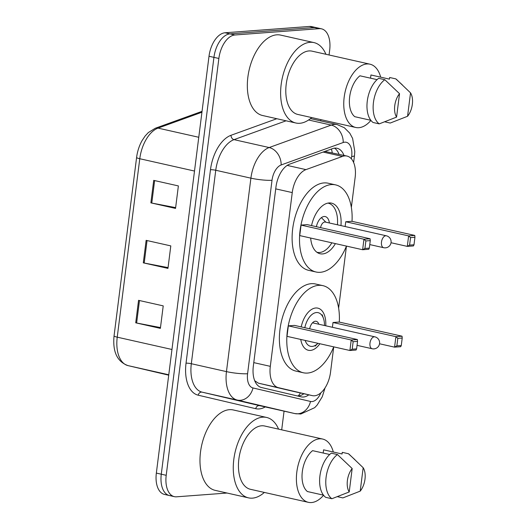 <?xml version="1.0" encoding="UTF-8"?>
<svg xmlns="http://www.w3.org/2000/svg" width="529" height="529" viewBox="0 0 529 529"><rect width="100%" height="100%" fill="white"/><g stroke="black" fill="none" stroke-linecap="round" stroke-linejoin="round"><path stroke-width="0.79" d="M254.733 380.768L258.364 383.161L292.332 391.136M351.349 207.408L355.144 177.407A22.892 12.835 102.7 0 0 346.978 156.055A22.892 12.835 102.7 0 0 342.461 156.412L305.954 169.624A22.892 12.835 102.7 0 0 292.253 192.589L270.306 366.339A22.892 12.835 102.7 0 0 278.406 387.671L312.242 395.613A22.892 12.835 102.7 0 0 312.308 395.626A22.892 12.835 102.7 0 0 314.49 395.785A22.892 12.835 102.7 0 0 330.519 372.304L333.733 346.859M346.978 156.055L324.813 151.426M338.62 308.169L346.462 246.097M343.962 155.381A22.892 12.835 102.7 0 0 337.059 148.265A22.892 12.835 102.7 0 0 332.543 148.629L289.647 164.149A22.892 12.835 102.7 0 0 275.946 187.114L253.325 366.174A22.892 12.835 102.7 0 0 261.432 387.506L301.186 396.843A22.892 12.835 102.7 0 0 301.252 396.856A22.892 12.835 102.7 0 0 303.434 397.008A22.892 12.835 102.7 0 0 308.81 394.839M303.877 393.735A22.892 12.835 -77.3 0 1 298.501 395.904A22.892 12.835 -77.3 0 1 297.067 395.871M227.04 493.035L176.56 496.81A22.892 12.835 -77.3 0 1 174.378 496.658A22.892 12.835 -77.3 0 1 166.212 475.306L218.867 58.468A22.892 12.835 -77.3 0 1 234.902 34.987L319.318 28.665A22.892 12.835 -77.3 0 1 321.5 28.824A22.892 12.835 -77.3 0 1 329.666 50.169L329.058 54.983M320.891 119.633L320.726 120.896M284.06 411.152L281.699 429.839M174.378 496.658L169.445 495.547A22.892 12.835 -77.3 0 1 161.279 474.196L213.934 57.357A22.892 12.835 -77.3 0 1 229.97 33.882L314.385 27.561A22.892 12.835 -77.3 0 1 316.567 27.713A22.892 12.835 -77.3 0 0 314.385 27.561L229.97 33.882A22.892 12.835 -77.3 0 0 213.934 57.357L161.279 474.196A22.892 12.835 -77.3 0 0 169.445 495.547A22.892 12.835 -77.3 0 0 171.627 495.699M334.493 148.153A22.892 12.835 -77.3 0 1 339.029 154.27M169.445 495.547L164.512 494.436A22.892 12.835 -77.3 0 1 156.346 473.091L209.008 56.253A22.892 12.835 -77.3 0 1 225.037 32.772L309.452 26.45A22.892 12.835 -77.3 0 1 311.634 26.602L321.5 28.824M138.558 300.333L163.223 305.874L160.38 328.37L135.722 322.822L138.558 300.333M153.714 180.376L178.379 185.924L175.535 208.413L150.871 202.865L153.714 180.376M146.136 240.351L170.801 245.899L167.958 268.388L143.299 262.847L146.136 240.351M168.057 267.601L144.205 263.032A6.103 0.853 -172.8 0 1 143.299 262.847M175.635 207.619L151.783 203.057A6.103 0.853 -172.8 0 1 150.871 202.865M160.479 327.577L136.627 323.007A6.103 0.853 -172.8 0 1 135.722 322.822M264.341 492.426A41.209 23.104 -77.3 0 1 252.439 498.139A41.209 23.104 -77.3 0 1 248.511 497.862A41.209 23.104 -77.3 0 1 234.327 456.005A41.209 23.104 -77.3 0 1 262.668 417.169A41.209 23.104 -77.3 0 1 266.596 417.447A41.209 23.104 -77.3 0 1 278.571 429.138M248.511 497.862L215.217 490.37A41.209 23.104 -77.3 0 1 201.033 448.519A41.209 23.104 -77.3 0 1 229.374 409.684A41.209 23.104 -77.3 0 1 233.302 409.962L266.596 417.447M323.563 495.256A32.434 18.184 -77.3 0 1 311.482 502.55A32.434 18.184 -77.3 0 1 308.387 502.332A32.434 18.184 -77.3 0 1 297.225 469.388A32.434 18.184 -77.3 0 1 319.529 438.825A32.434 18.184 -77.3 0 1 322.624 439.044A32.434 18.184 -77.3 0 1 333.33 452.024M308.387 502.332L250.435 489.299A32.434 18.184 -77.3 0 1 239.273 456.355A32.434 18.184 -77.3 0 1 261.577 425.792A32.434 18.184 -77.3 0 1 264.665 426.01L322.624 439.044M329.693 454.497L312.593 450.655A22.892 12.835 -77.3 0 0 302.317 471.676A22.892 12.835 -77.3 0 0 307.428 491.547L323.49 495.157M349.219 491.957A15.262 8.557 -77.3 0 1 352.175 468.542L349.219 491.957L331.881 498.728A24.42 13.688 -77.3 0 1 326.095 477.284A24.42 13.688 -77.3 0 1 337.462 454.563L331.293 453.174A24.42 13.688 -77.3 0 0 319.933 475.902A24.42 13.688 -77.3 0 0 325.712 497.346L331.881 498.728M352.175 468.542L337.462 454.563M323.179 453.036L323.583 449.829L342.078 453.988L342.283 452.348L348.452 453.737A24.42 13.688 -77.3 0 1 349.431 454.537L363.172 467.722A15.262 8.557 -77.3 0 1 360.209 491.13L363.172 467.722M348.452 453.737L354.972 459.721M360.209 491.13L342.871 497.908L337.476 496.691M319.86 343.738A21.596 12.107 -77.3 0 1 310.411 350.423A21.596 12.107 -77.3 0 1 308.347 350.271A21.596 12.107 -77.3 0 1 300.75 339.439M301.199 326.902A21.596 12.107 -77.3 0 1 315.767 307.984A21.596 12.107 -77.3 0 1 317.83 308.136A21.596 12.107 -77.3 0 1 325.758 325.798M333.713 346.859A44.641 25.028 -77.3 0 1 307.547 373.064A44.641 25.028 -77.3 0 1 303.296 372.76A44.641 25.028 -77.3 0 1 287.928 327.411A44.641 25.028 -77.3 0 1 318.63 285.343A44.641 25.028 -77.3 0 1 322.882 285.647A44.641 25.028 -77.3 0 1 339.287 322.082M303.296 372.76L295.896 371.094A44.641 25.028 -77.3 0 1 280.529 325.752A44.641 25.028 -77.3 0 1 311.231 283.683A44.641 25.028 -77.3 0 1 315.482 283.987L322.882 285.647M401.266 345.536L402.212 338.038L397.815 338.368L396.869 345.86L401.266 345.536L400.724 346.693L394.568 347.15L395.897 336.656L402.047 336.193L339.162 322.055L333.012 322.511L332.404 327.292M288.338 325.857L287.016 336.351L349.9 350.496L351.223 340.002L288.338 325.857L294.494 325.395L357.379 339.539L351.223 340.002L353.147 341.708L352.202 349.206L356.599 348.876L357.544 341.384L353.147 341.708M396.869 345.86L394.568 347.15L379.531 343.771M397.815 338.368L395.897 336.656L333.012 322.511M356.599 348.876L356.057 350.033L349.9 350.496L352.202 349.206M357.544 341.384L357.379 339.539M402.212 338.038L402.047 336.193M315.185 346.138L317.922 343.301A17.245 9.667 -77.3 0 1 312.183 346.422A17.245 9.667 -77.3 0 1 305.154 340.431M304.81 327.716A17.245 9.667 -77.3 0 1 316.461 312.54A17.245 9.667 -77.3 0 1 323.497 318.531A17.245 9.667 -77.3 0 1 324.482 325.507M309.657 328.807A8.391 4.708 -77.3 0 1 315.363 321.235A8.391 4.708 -77.3 0 1 316.163 321.288A8.391 4.708 -77.3 0 1 318.815 324.231M311.693 117.57A41.209 23.104 -77.3 0 1 299.791 123.283A41.209 23.104 -77.3 0 1 295.863 123.006A41.209 23.104 -77.3 0 1 281.679 81.149A41.209 23.104 -77.3 0 1 310.02 42.313A41.209 23.104 -77.3 0 1 313.948 42.591A41.209 23.104 -77.3 0 1 325.93 54.282M295.863 123.006L262.576 115.514A41.209 23.104 -77.3 0 1 248.392 73.663A41.209 23.104 -77.3 0 1 276.727 34.828A41.209 23.104 -77.3 0 1 280.654 35.106L313.948 42.591M370.922 120.4A32.434 18.184 -77.3 0 1 358.834 127.694A32.434 18.184 -77.3 0 1 355.746 127.476A32.434 18.184 -77.3 0 1 344.584 94.532A32.434 18.184 -77.3 0 1 366.888 63.969A32.434 18.184 -77.3 0 1 369.976 64.188A32.434 18.184 -77.3 0 1 380.688 77.168M355.746 127.476L297.794 114.443A32.434 18.184 -77.3 0 1 286.625 81.499A32.434 18.184 -77.3 0 1 308.929 50.936A32.434 18.184 -77.3 0 1 312.024 51.154L369.976 64.188M377.051 79.641L359.945 75.799A22.892 12.835 -77.3 0 0 349.669 96.82A22.892 12.835 -77.3 0 0 354.78 116.691L370.842 120.301M396.578 117.101A15.262 8.557 -77.3 0 1 399.534 93.686L396.578 117.101L379.233 123.872A24.42 13.688 -77.3 0 1 373.454 102.428A24.42 13.688 -77.3 0 1 384.814 79.707L378.652 78.318A24.42 13.688 -77.3 0 0 367.285 101.046A24.42 13.688 -77.3 0 0 373.071 122.49L379.233 123.872M399.534 93.686L384.814 79.707M370.531 78.18L370.941 74.973L389.437 79.132L389.642 77.492L395.804 78.881A24.42 13.688 -77.3 0 1 396.783 79.681L410.524 92.866A15.262 8.557 -77.3 0 1 407.568 116.274L410.524 92.866M395.804 78.881L402.324 84.865M407.568 116.274L390.223 123.052L384.828 121.835M346.442 246.097A44.641 25.028 -77.3 0 1 320.276 272.303A44.641 25.028 -77.3 0 1 316.025 271.999A44.641 25.028 -77.3 0 1 300.657 226.65A44.641 25.028 -77.3 0 1 331.359 184.581A44.641 25.028 -77.3 0 1 335.611 184.886A44.641 25.028 -77.3 0 1 352.016 221.32M316.025 271.999L308.625 270.332A44.641 25.028 -77.3 0 1 293.258 224.99A44.641 25.028 -77.3 0 1 323.96 182.922A44.641 25.028 -77.3 0 1 328.218 183.226L335.611 184.886M335.406 243.611A25.947 14.547 -77.3 0 1 322.597 253.933A25.947 14.547 -77.3 0 1 320.124 253.755A25.947 14.547 -77.3 0 1 310.655 238.05M311.548 225.605A25.947 14.547 -77.3 0 1 329.038 202.951A25.947 14.547 -77.3 0 1 331.511 203.129A25.947 14.547 -77.3 0 1 340.954 225.585M413.995 244.775L414.941 237.276L410.544 237.607L409.598 245.099L413.995 244.775L413.453 245.932L407.297 246.388L408.626 235.894L414.776 235.431L351.891 221.294L345.741 221.75L345.133 226.531M301.067 225.096L299.745 235.59L362.63 249.734L363.952 239.24L301.067 225.096L307.223 224.633L370.108 238.777L363.952 239.24L365.876 240.946L364.931 248.445L369.328 248.114L370.274 240.622L365.876 240.946M409.598 245.099L407.297 246.388L391.03 242.732M410.544 237.607L408.626 235.894L345.741 221.75M369.328 248.114L368.786 249.271L362.63 249.734L364.931 248.445M370.274 240.622L370.108 238.777M414.941 237.276L414.776 235.431M328.258 203.182L327.927 203.103A25.18 14.118 -77.3 0 1 328.258 203.182A25.18 14.118 -77.3 0 1 337.436 224.799M331.848 242.811A25.18 14.118 -77.3 0 1 319.609 252.492A25.18 14.118 -77.3 0 1 317.208 252.32A25.18 14.118 -77.3 0 1 316.858 252.234L317.208 252.32M329.369 222.987A11.446 6.421 102.7 0 0 325.249 216.579A11.446 6.421 102.7 0 0 324.158 216.5A11.446 6.421 102.7 0 0 316.395 226.696M386.342 235.795A6.103 3.425 102.7 0 0 385.76 235.755A6.103 3.425 102.7 0 0 381.488 242.018A6.103 3.425 102.7 0 0 383.664 247.711A6.103 6.103 0 0 0 391.063 242.52A6.103 6.103 0 0 0 386.342 235.795L325.309 222.068A6.103 3.425 102.7 0 0 324.727 222.028A6.103 3.425 102.7 0 0 320.554 227.635M292.2 391.11L312.242 395.613M331.379 149.046A22.892 17.847 70.1 0 1 332.238 152.742M300.446 392.961A22.892 18.958 103.2 0 1 298.244 395.917M258.364 383.161L278.406 387.671M253.775 362.623L270.306 366.339M275.728 188.873L292.253 192.589M287.181 165.405L305.954 169.624M323.074 152.054L342.461 156.412M351.382 158.826L351.673 156.505A15.262 8.557 102.7 0 0 344.776 142.169A15.262 8.557 102.7 0 0 343.215 142.513L281.15 164.969A15.262 8.557 102.7 0 0 272.018 180.277L247.585 373.732A15.262 8.557 102.7 0 0 252.981 387.955L310.503 401.458A15.262 8.557 102.7 0 0 312.004 401.571A15.262 8.557 102.7 0 0 320.865 392.816M325.044 387.902L322.267 396.737L317.175 405.029L314.689 407.667L300.816 414.015L294.871 413.585A30.523 17.113 -77.3 0 1 294.785 413.566L237.263 400.063A30.523 17.113 -77.3 0 1 226.458 371.616L250.898 178.161A30.523 17.113 -77.3 0 1 269.162 147.545L331.227 125.089A30.523 17.113 -77.3 0 1 334.335 124.401A30.523 17.113 -77.3 0 1 337.244 124.613L310.49 118.595M308.586 119.997L331.227 125.089A15.262 11.896 70.1 0 1 343.215 142.513M265.254 406.927A34.339 19.256 -77.3 0 1 259.084 408.943A34.339 19.256 -77.3 0 1 255.712 408.686L198.19 395.189A34.339 19.256 -77.3 0 1 186.036 363.185L210.476 169.73A34.339 19.256 -77.3 0 1 231.021 135.285L276.806 118.721M166.212 475.306L156.346 473.091M319.318 28.665L309.452 26.45M234.902 34.987L225.037 32.772M218.867 58.468L209.008 56.253M252.981 387.955A15.262 12.636 103.2 0 1 237.263 400.063L202.118 392.161L259.64 405.664A30.523 17.113 102.7 0 0 259.726 405.683A30.523 17.113 102.7 0 0 259.818 405.703M247.585 373.732A15.262 2.129 -172.8 0 1 226.458 371.616L191.319 363.714A30.523 17.113 102.7 0 0 202.118 392.161A3.815 3.161 -76.8 0 0 198.19 395.189M310.503 401.458A15.262 12.636 103.2 0 1 294.785 413.566L259.64 405.664A3.815 3.161 -76.8 0 0 255.712 408.686M281.15 164.969A15.262 11.896 70.1 0 0 269.162 147.545L234.016 139.643A30.523 17.113 102.7 0 0 215.753 170.259L191.319 363.714A3.815 0.536 7.2 0 0 186.036 363.185M286.083 120.804L234.016 139.643A3.815 2.976 -109.9 0 1 231.021 135.285M272.018 180.277A15.262 2.129 -172.8 0 1 250.898 178.161L215.753 170.259A3.815 0.536 7.2 0 0 210.476 169.73M353.617 162.515L354.483 155.645A15.262 2.129 -172.8 0 1 351.673 156.505M171.958 349.477L117.233 337.171A7.631 1.065 -172.8 0 1 114.059 335.882L136.601 157.45A7.631 1.065 7.2 0 0 139.775 158.733L117.233 337.171A30.523 17.113 102.7 0 0 128.031 365.618A7.631 6.322 103.2 0 1 127.985 365.605A7.631 6.322 103.2 0 1 127.826 365.565M136.601 157.45C137.395 151.34 139.213 145.733 142.056 140.621L145.138 136.006L148.345 132.554L155.268 128.263A7.631 5.951 70.1 0 1 158.039 128.117A30.523 17.113 102.7 0 0 139.775 158.733L194.5 171.046M201.933 112.234L158.039 128.117L198.772 137.275M168.764 374.777L128.031 365.618L168.718 375.167L127.985 365.605C117.173 361.677 112.532 351.772 114.059 335.882M147.049 240.556L144.205 263.032M139.471 300.538L136.627 323.007M154.62 180.581L151.783 203.057M374.267 336.794A6.103 3.425 102.7 0 0 369.989 343.056A6.103 3.425 102.7 0 0 372.171 348.75A6.103 6.103 0 0 0 379.564 343.559A6.103 6.103 0 0 0 374.849 336.834A6.103 3.425 102.7 0 0 374.267 336.794M292.266 391.123L312.308 395.626M294.871 413.585L259.726 405.683M354.483 155.645L354.794 151.532L352.618 138.439L349.762 133.136L344.333 127.727L337.244 124.613M155.268 128.263L202.045 111.341M323.497 318.531L322.227 314.795M312.513 322.816L374.849 336.834M357.042 345.344L372.171 348.75M325.89 222.2L321.394 217.644M369.771 244.583L383.664 247.711"/></g></svg>
